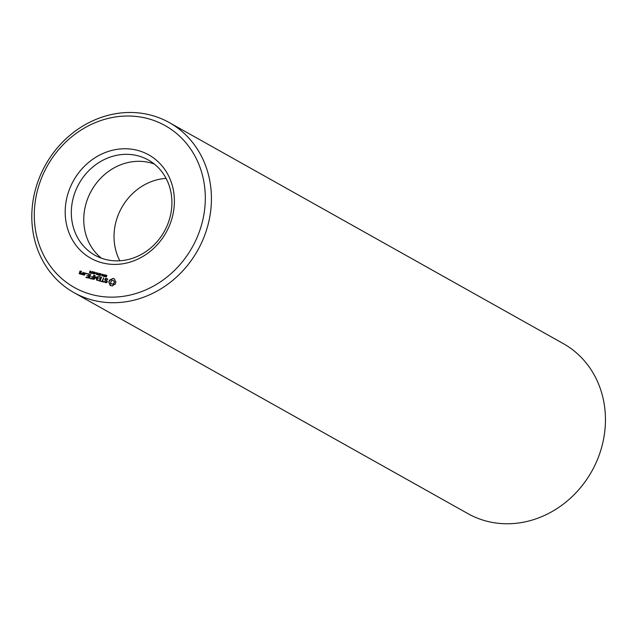 <?xml version="1.0" encoding="UTF-8"?>
<svg xmlns="http://www.w3.org/2000/svg" width="636" height="636" viewBox="0 0 636 636"><rect width="100%" height="100%" fill="white"/><g stroke="black" fill="none" stroke-linecap="round" stroke-linejoin="round"><path stroke-width="0.95" d="M68.116 193.145A59.267 53.058 119.3 0 1 160.908 164.581A59.267 53.058 119.3 0 1 130.372 262.016A59.267 53.058 119.3 0 1 68.116 193.145M74.014 195.228A54.585 48.869 119.3 0 1 148.323 159.994A54.585 48.869 119.3 0 1 164.239 231.512A54.585 48.869 119.3 0 1 94.907 255.203A54.585 48.869 119.3 0 1 74.014 195.228M38.868 185.545A92.792 83.078 119.3 0 1 184.17 140.81A92.792 83.078 119.3 0 1 136.35 293.387A92.792 83.078 119.3 0 1 38.868 185.545M80.502 274.172L81.13 272.884L79.985 272.351L80.255 271.477L81.138 272.129L81.543 271.564L80.184 270.976L79.15 273.583L80.502 274.172M82.33 274.649L83.038 272.391L82.473 273.464L81.066 273.782L81.583 274.45L82.29 274.068L82.33 274.649M83.547 272.757L82.974 274.577L84.334 275.165L85.176 273.178L83.547 272.757L83.364 274.911M86.099 277.574L88.436 277.94L89.43 274.052L87.084 273.679L89.08 274.442L88.658 275.801L86.933 275.595L88.515 276.255L88.094 277.606L86.234 277.121L86.099 277.574M89.461 278.449L90.733 274.394L89.461 278.449M85.979 273.973L86.218 273.218L85.979 273.973M89.827 272.892L89.907 271.071L90.805 271.31L90.344 272.765L89.453 272.534L89.843 271.938M90.733 273.083L92.331 271.493L90.996 272.924L91.902 273.385L90.733 273.083M90.535 278.727L92.872 279.093L93.866 275.205L93.094 276.954L91.369 276.755L92.951 277.407L92.53 278.759L90.678 278.282L90.535 278.727M96.123 277.487L96.672 280.198L97.093 280.19L98.222 276.588L97.809 276.485L96.942 279.252L96.33 276.819L94.398 278.6L95.138 275.531L93.723 279.315L96.123 277.487L96.95 280.269M92.808 273.663L92.896 271.85L93.794 272.081L93.333 273.544L92.435 273.305L92.824 272.717M94.303 274.052L94.39 272.24L95.289 272.47L94.828 273.933L93.929 273.695L94.319 273.106M95.535 273.321L96.322 273.289L95.535 273.321M96.982 273.575L96.593 272.598L97.547 273.647L98.008 272.963L97.427 274.824L96.441 274.283L97.284 273.75L96.593 272.598M96.696 274.609L96.767 274.195M97.865 274.625L99.423 273.329L98.842 275.189L97.96 274.839L98.198 274.506M100.051 281.199L101.458 277.415L99.256 276.604L99.121 277.05L100.973 277.535L100.544 278.894L98.819 278.687L100.401 279.347L99.979 280.699L97.841 280.381L100.051 281.199M103.636 281.645L102.595 281.374L103.525 277.717L102.181 281.271L100.878 281.176L103.493 282.098L103.636 281.645M99.621 274.291L99.924 273.607L101.068 273.877L99.868 273.981L100.663 274.768L100.369 275.468L99.303 275.213L100.424 275.094L99.924 274.124M101.005 274.092L100.416 273.782M100.011 274.315L100.687 274.673M99.621 275.142L100.552 275.444M100.687 275.038L100.265 274.744M101.116 274.776L101.903 274.736L101.116 274.776M101.943 276L102.523 274.14L103.096 276.088L103.827 274.474L103.247 276.334L102.635 274.537L101.943 276M103.692 276.135L105.02 274.784L104.662 276.708L104.026 276.024M106.983 282.4L107.349 281.215L105.29 279.705L106.164 278.878L107.412 279.657L107.746 279.323L106.18 278.401L105.155 278.719L104.773 279.912L106.84 281.43L105.966 282.249L104.709 281.47L104.384 281.804L105.926 282.734L106.983 282.4M105.441 275.809L105.743 275.118L106.888 275.396L105.687 275.499L106.482 276.278L106.188 276.978L105.123 276.724L106.244 276.604L105.743 275.642M106.824 275.603L106.236 275.293M105.83 275.825L106.506 276.183M105.441 276.652L106.371 276.962M106.506 276.557L106.085 276.255M112.532 285.962L113.661 284.793L115.148 284.348L115.967 281.732L114.965 280.643L114.679 279.101L112.93 278.449L109.662 280.094L108.875 282.018L110.131 285.341L112.532 285.962M101.41 258.184A54.585 48.869 119.3 0 1 86.448 202.2A54.585 48.869 119.3 0 1 154.254 163.993M36.61 185.505A97.475 87.267 119.3 0 1 169.303 122.589A97.475 87.267 119.3 0 1 197.724 250.298A97.475 87.267 119.3 0 1 73.927 292.608A97.475 87.267 119.3 0 1 36.61 185.505M79.913 271.143L79.452 273.75M81.042 272.717L79.985 272.351M81.456 271.397L80.486 271.143M83.173 272.661L82.775 273.639L81.615 273.933M81.066 273.782L81.559 274.45M85.097 273.011L84.127 272.765M85.947 277.296L86.345 277.638M88.094 277.606L86.544 277.296M88.515 276.255L88.396 277.773M89.485 274.156L87.474 274.021M89.08 274.442L88.961 275.976L87.522 275.595M89.334 278.163L90.455 274.569M85.773 273.79L86.417 273.408M90.217 271.238L90.733 271.127M90.813 272.812L91.942 273.257M92.53 278.759L90.98 278.449M92.951 277.407L92.832 278.934M94.001 275.483L93.397 277.121L91.759 277.097M94.859 275.714L94.025 279.49M94.398 278.6L96.116 276.883M98.214 276.58L96.942 279.252M93.198 272.017L93.723 271.898M94.692 272.407L95.217 272.288M95.861 273.408L96.29 273.369M97.228 273.56L97.745 273.79M98.485 274.1L98.119 274.569L98.683 274.919L98.914 274.18L98.485 274.1L99.176 274.108M101.378 277.248L99.367 277.113M99.979 280.699L98.429 280.389M100.401 279.347L100.281 280.866M100.973 277.535L100.846 279.061L99.216 279.037M103.684 281.748L102.595 281.374M103.652 277.996L102.483 281.438L101.267 281.517M100.226 273.774L101.108 273.862M101.45 274.863L101.879 274.824M102.738 274.593L102.523 274.14M104.304 275.65L105.004 275.619M104.384 281.804L105.194 282.543M104.407 281.478L104.686 281.971M106.88 279.069L107.564 279.657M105.25 282.058L105.966 282.249M106.84 281.43L106.951 282.209M107.246 278.775L105.457 278.894L105.083 280.086L107.142 281.597M106.045 275.293L106.928 275.372M110.131 285.341L110.751 285.707M110.084 284.531L110.433 285.508M109.845 283.799L110.386 284.705M109.424 283.179L110.147 283.974M108.843 282.71L109.726 283.354M108.875 282.018L109.146 282.877M109.034 281.343L109.177 282.193M109.297 280.699L109.336 281.517M109.662 280.094L109.599 280.866M110.433 279.975L109.964 280.261M114.369 278.91L112.58 278.648L110.736 280.142M119.854 260.776A54.585 48.869 119.3 0 1 116.722 219.181A54.585 48.869 119.3 0 1 166.083 178.382M169.303 122.589L563.321 343.631A97.475 87.267 119.3 0 1 591.742 471.34A97.475 87.267 119.3 0 1 467.945 513.649L73.927 292.608M80.732 273.846L79.635 273.464L79.842 272.804L80.637 273.011L80.732 273.846L79.635 273.464M84.564 274.839L83.459 274.458L83.888 273.09L84.691 273.297L84.564 274.839L83.459 274.458M90.837 271.429L90.018 271.286L89.724 272.582L90.368 272.335L90.368 271.159M89.724 272.582L90.384 272.852M93.826 272.208L92.999 272.057L92.88 273.456L93.349 271.938M92.713 273.361L93.373 273.623M95.321 272.598L94.494 272.447L94.367 273.846L94.844 272.327M94.208 273.75L94.867 274.013M96.744 274.347L97.268 274.553L97.483 273.854L96.688 274.219L97.467 274.696M98.175 274.712L98.882 275.062M103.994 276.223L104.503 276.429L104.733 275.69L103.938 276.08L104.701 276.573M112.143 284.205L110.823 283.195L110.736 281.788L112.278 280.381L113.574 280.715L114.464 282.082L114.019 283.497L112.834 284.228L111.228 283.72M80.637 273.011L80.43 273.671M84.691 273.297L84.262 274.665M113.574 280.715L114.289 281.414M113.987 281.247L114.464 282.082M114.162 281.915L114.377 282.821M114.075 282.654L114.019 283.497M113.717 283.322L113.486 283.982M113.184 283.807L112.834 284.228M112.532 284.061L111.833 284.038"/></g></svg>
